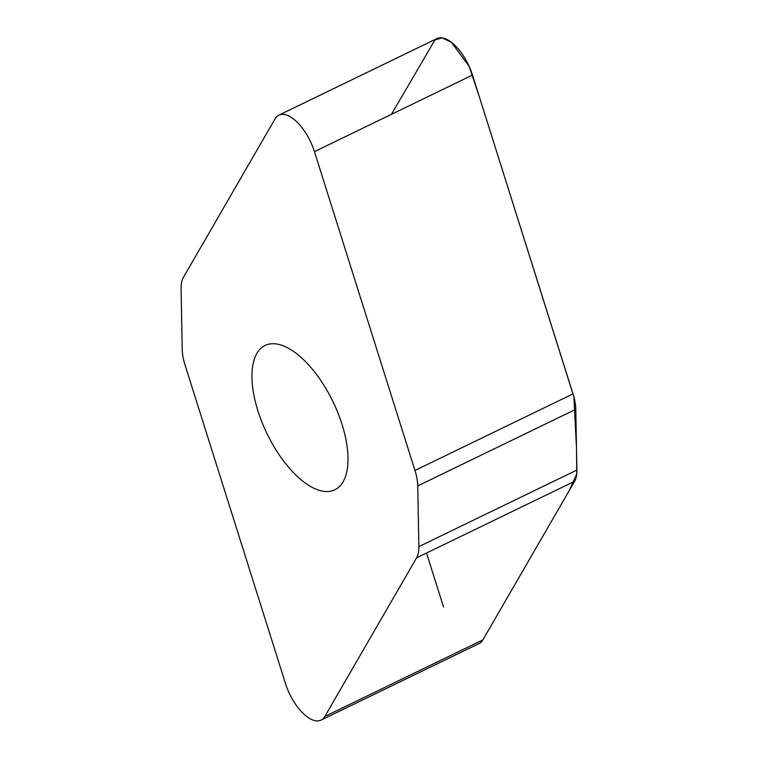<?xml version="1.0" encoding="UTF-8"?>
<svg xmlns="http://www.w3.org/2000/svg" width="758" height="758" viewBox="0 0 758 758"><rect width="100%" height="100%" fill="white"/><g stroke="black" fill="none" stroke-linecap="round" stroke-linejoin="round"><path stroke-width="1.14" d="M417.743 485.897A37.313 17.055 -115.8 0 0 414.967 470.453L314.447 151.638A37.019 16.922 -115.8 0 0 278.878 115.159A37.019 16.922 -115.8 0 0 275.088 118.835L183.379 277.409A37.313 17.055 -115.8 0 0 181.096 288.646L182.214 349.362A37.313 17.055 -115.8 0 0 184.99 364.816L285.51 683.621A37.019 16.922 -115.8 0 0 321.079 720.1A37.019 16.922 -115.8 0 0 324.86 716.424L416.578 557.85A37.313 17.055 -115.8 0 0 418.861 546.613L417.743 485.897L575.786 409.329L576.904 470.045A37.313 17.055 64.2 0 1 574.621 481.283L482.912 639.856A37.019 16.922 64.2 0 1 479.122 643.533L321.079 720.1M278.878 115.159L436.921 38.592A37.019 16.922 64.2 0 1 472.49 75.07L573.01 393.876A37.313 17.055 64.2 0 1 575.786 409.329M257.9 410.789A80.158 36.64 64.2 0 1 265.025 345.487A80.158 36.64 64.2 0 1 342.057 424.471A80.158 36.64 64.2 0 1 334.932 489.772A80.158 36.64 64.2 0 1 257.9 410.789M482.884 639.894L569.324 490.445L576.762 473.902L576.516 448.736L573.891 396.889L479.227 96.437L469.155 66.372L451.446 42.353L442.122 37.9L434.912 39.985L391.45 114.335M426.517 553.037L443.553 607.054M414.967 470.453L573.01 393.876M472.49 75.07L314.447 151.638M576.904 470.045L418.861 546.613M482.912 639.856L324.86 716.424M574.621 481.283L416.578 557.85"/></g></svg>
